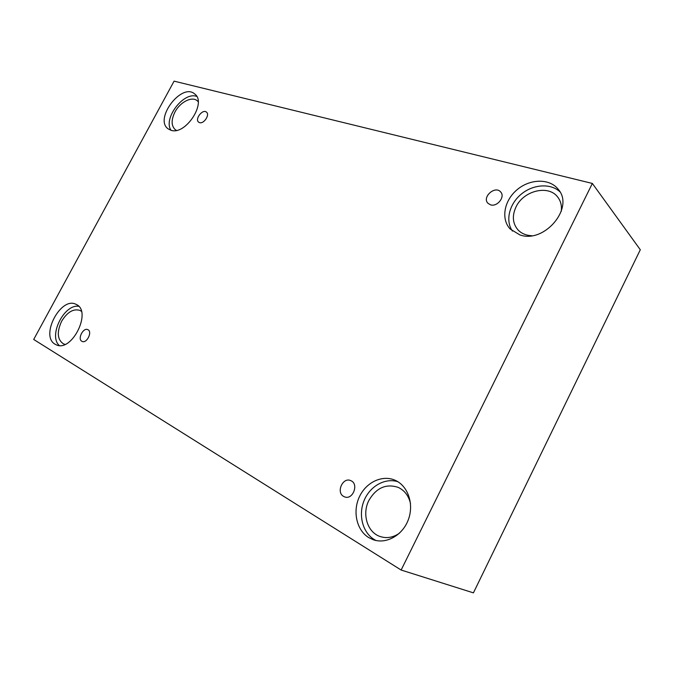 <?xml version="1.0" encoding="UTF-8"?>
<svg xmlns="http://www.w3.org/2000/svg" width="674" height="674" viewBox="0 0 674 674"><rect width="100%" height="100%" fill="white"/><g stroke="black" fill="none" stroke-linecap="round" stroke-linejoin="round"><path stroke-width="1.01" d="M592.353 183.446L174.086 81.141L33.7 339.46L401.131 570.036L473.418 592.859L640.3 249.751L592.353 183.446L401.131 570.036M81.832 341.271C77.249 338.912 83.323 327.193 87.831 329.662C92.759 331.6 86.752 343.875 82.085 341.398L81.832 341.271M343.588 496.384C335.829 492.273 342.881 476.796 350.75 480.629C359.293 483.78 352.755 500.588 344.422 496.797L343.588 496.384M490.537 204.837L487.942 203.278C481.725 197.221 495.112 185.207 500.639 191.938C505.492 196.707 497.286 207.171 490.537 204.837M199.563 122.634L198.67 122.179C194.474 119.247 202.638 108.666 206.446 112.111C210.128 114.647 203.885 124.193 199.563 122.634M368.695 537.566C356.504 530.109 352.477 511.313 359.419 496.755C366.201 482.112 382.562 474.454 395.343 480.368C407.947 485.979 414.198 503.975 408.377 519.578C402.723 535.249 386.328 544.466 373.219 539.714L368.695 537.566M55.074 344.203C39.783 335.871 61.064 295.869 76.137 304.404C92.464 310.933 71.798 352.915 56.136 344.759L55.074 344.203M170.851 130.217L168.188 128.886C153.748 119.188 181.685 82.228 194.685 93.956C207.179 102.558 185.299 135.828 170.851 130.217M519.865 234.897L510.21 229.034C500.706 219.033 504.11 200.481 517.126 189.689C529.983 178.728 549.588 178.222 558.207 189.268C574.855 207.693 544.213 243.904 519.865 234.897M531.702 235.706C525.998 235.445 521.406 233.49 517.935 229.834C512.585 223.406 511.945 215.781 516.006 206.96C523.386 190.759 548.366 184.415 557.659 197.01C560.793 201.037 561.981 205.848 561.231 211.459M559.9 191.77C550.523 182.94 532.881 184.314 521.095 194.289C509.199 204.163 505.197 220.718 512.417 231.064M176.403 130.377L175.265 129.678C171.188 125.802 171.086 119.913 174.97 111.994C180.084 102.094 191.896 96.02 197.229 100.755L198.181 101.698M196.724 96.416C183.631 91.251 162.796 118.793 171.036 130.276M65.041 344.372L63.482 343.883C57.273 339.629 56.658 332.088 61.629 321.245C67.324 312.011 73.449 308.406 80.021 310.444L81.385 311.312M78.69 306.299C64.131 303.839 48.149 335.896 59.278 345.501M399.572 533.092C393.212 537.557 386.691 538.686 380.01 536.47C367.178 532.249 361.812 513.731 368.973 500.26C376.421 487.715 386.177 483.426 398.25 487.412C404.56 490.419 408.646 495.769 410.5 503.461M397.862 481.716C385.056 477.63 370.009 486.139 364.137 500.445C358.147 514.683 362.427 532.308 374.129 539.461L375.982 540.489"/></g></svg>
